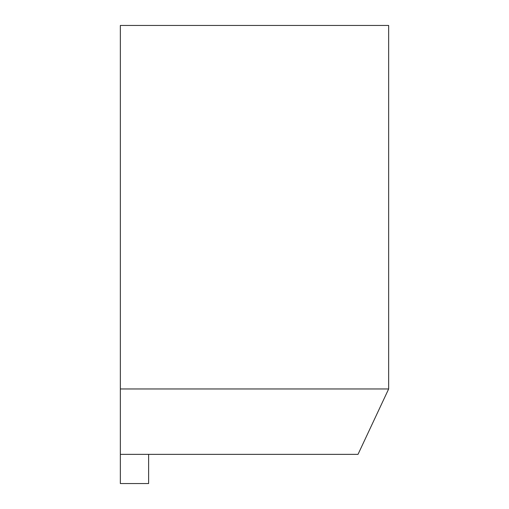 <?xml version="1.0" encoding="UTF-8"?>
<svg xmlns="http://www.w3.org/2000/svg" width="509" height="509" viewBox="0 0 509 509"><rect width="100%" height="100%" fill="white"/><g stroke="black" fill="none" stroke-linecap="round" stroke-linejoin="round"><path stroke-width="0.76" d="M120.347 454.359L120.347 388.965L388.653 388.965L358.018 454.359L120.347 454.359L120.347 483.55L148.622 483.55L148.622 454.359M388.653 388.965L388.653 25.45L120.347 25.45L120.347 388.965"/></g></svg>
